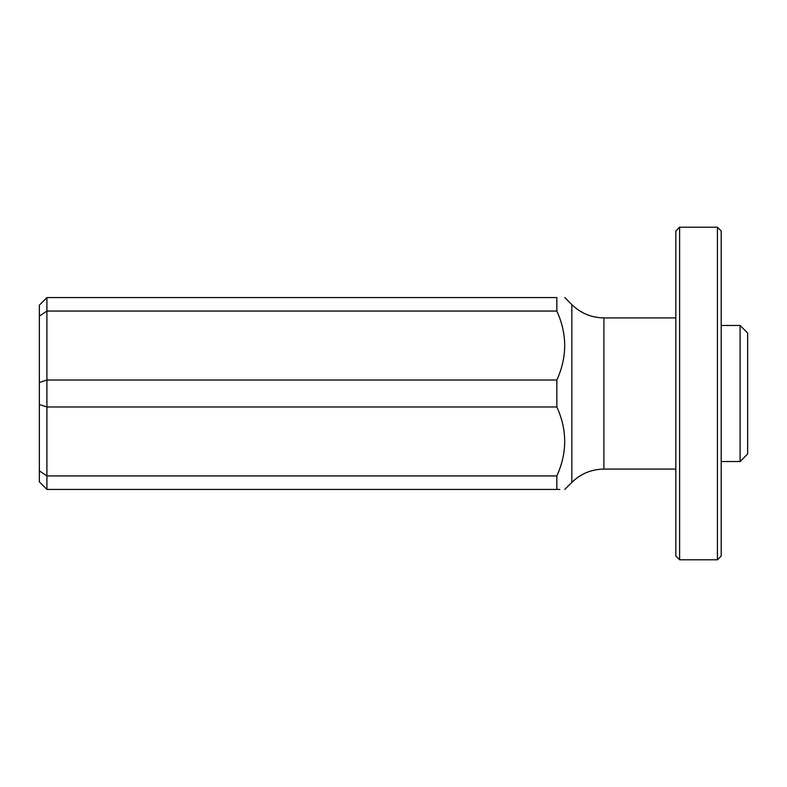 <?xml version="1.0" encoding="UTF-8"?>
<svg xmlns="http://www.w3.org/2000/svg" width="787" height="787" viewBox="0 0 787 787"><rect width="100%" height="100%" fill="white"/><g stroke="black" fill="none" stroke-linecap="round" stroke-linejoin="round"><path stroke-width="1.18" d="M717.41 227.197L721.197 230.975L721.197 556.025L717.41 559.803L717.41 227.197L679.614 227.197L679.614 559.803L717.41 559.803M679.614 559.803L675.836 556.025L675.836 230.975L679.614 227.197M46.905 380.023L46.905 406.977L39.35 404.528L39.35 382.472L46.905 380.023L556.852 380.023C567.299 356.993 567.299 334.003 556.852 311.052L556.852 297.575C567.309 297.575 567.309 297.575 556.852 297.575C567.309 297.575 567.309 297.575 556.852 297.575L46.905 297.575L46.905 380.023M556.852 406.977L46.905 406.977L46.905 489.425L556.852 489.425C567.309 489.425 567.309 489.425 556.852 489.425L556.852 475.948C567.299 452.918 567.299 429.928 556.852 406.977L556.852 380.023M556.852 489.425L559.783 489.425M740.095 325.464L747.65 333.029L747.65 453.971L740.095 461.536L740.095 325.464L721.197 325.464M46.905 489.425L39.35 481.87L39.35 404.528M39.35 382.472L39.35 305.13L46.905 297.575M556.852 475.948L46.905 475.948L39.35 470.842M39.35 316.158L46.905 311.052L556.852 311.052M564.791 489.425L571.844 482.372L571.844 304.628C580.776 313.295 591.46 317.722 603.914 317.909L603.914 469.091L675.836 469.091M740.095 461.536L721.197 461.536M603.914 317.909L675.836 317.909M571.844 304.628L564.791 297.575M571.844 482.372C580.776 473.705 591.46 469.278 603.914 469.091"/></g></svg>
